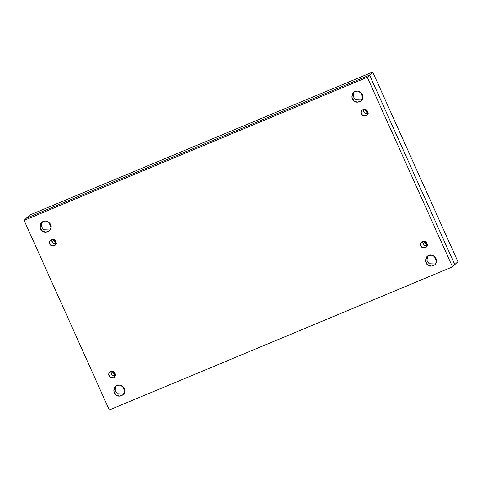 <?xml version="1.0" encoding="UTF-8"?>
<svg xmlns="http://www.w3.org/2000/svg" width="482" height="482" viewBox="0 0 482 482"><rect width="100%" height="100%" fill="white"/><g stroke="black" fill="none" stroke-linecap="round" stroke-linejoin="round"><path stroke-width="0.72" d="M361.886 100.009L355.427 99.78L353.228 96.37L354.101 92.044L353.228 96.37L355.427 99.78M355.053 91.526L353.408 92.61L351.872 97.129L354.149 101.027L357.584 102.184L361.301 100.69L362.862 97.394L360.56 92.273L355.053 91.526C358.132 89.513 363.868 93.827 362.862 97.394C363.175 101.148 356.776 103.817 354.149 101.027C350.757 99.292 351.42 92.309 355.053 91.526M50.098 230.004L43.645 229.775L41.446 226.365L42.32 222.039L41.446 226.365L43.645 229.775M43.272 221.521L41.627 222.606L40.084 227.124L42.368 231.023L45.802 232.179L49.519 230.685L51.08 227.39L48.778 222.268L43.272 221.521C46.35 219.509 52.086 223.823 51.08 227.39C51.393 231.143 44.995 233.812 42.368 231.023C38.976 229.287 39.638 222.304 43.272 221.521M116.005 386.004L115.132 390.33L117.331 393.74L123.79 393.969L117.331 393.74L115.132 390.33L116.005 386.004M116.957 385.486L115.312 386.57L113.776 391.083L116.054 394.987L119.488 396.144L123.205 394.65L124.766 391.354L122.464 386.233L116.957 385.486C120.036 383.473 125.772 387.781 124.766 391.354C125.079 395.107 118.68 397.777 116.054 394.987C112.661 393.252 113.324 386.269 116.957 385.486M427.787 256.008L426.919 260.334L429.113 263.744L435.571 263.973L429.113 263.744L426.919 260.334L427.787 256.008M428.739 255.49L427.1 256.575L425.558 261.087L427.841 264.992L431.276 266.148L434.987 264.654L436.547 261.358L434.246 256.237L428.739 255.49C431.818 253.478 437.56 257.786 436.547 261.358C436.867 265.112 430.462 267.781 427.841 264.992C424.449 263.256 425.106 256.273 428.739 255.49M115.379 375.719L112.113 374.942L110.89 371.917L111.017 371.261L110.89 371.917C111.24 374.888 112.866 376.111 115.77 375.586M115.234 376.111L113.505 377.798L114.529 377.123L114.065 371.863L109.601 372.074L108.625 374.128L110.059 377.334L113.505 377.798L115.234 376.111M56.081 243.784L52.815 243.006L51.592 239.976L51.725 239.319L51.592 239.976C51.942 242.946 53.568 244.169 56.472 243.645M55.936 244.169L54.207 245.862L55.231 245.181L54.767 239.922L50.303 240.132L49.327 242.193L50.767 245.392L54.207 245.862L55.936 244.169M367.862 113.788L364.603 113.011L363.38 109.98L363.506 109.324L363.38 109.98C363.729 112.951 365.356 114.174 368.26 113.65M367.718 114.174L365.989 115.867L367.019 115.186L366.555 109.926L362.084 110.137L361.108 112.198L362.548 115.397L365.989 115.867L367.718 114.174M427.16 245.724L423.895 244.946L422.672 241.922L422.804 241.265L422.672 241.922C423.021 244.892 424.648 246.115 427.552 245.591M427.016 246.115L425.287 247.802L426.311 247.127L425.853 241.868L421.382 242.078L420.406 244.133L421.846 247.338L425.287 247.802L427.016 246.115M24.1 220.388L109.3 409.971L452.514 266.871L367.314 77.289L24.1 220.388L367.314 77.289L369.58 75.072L26.365 218.171L24.1 220.388L26.365 218.171L369.58 75.072L367.314 77.289L452.514 266.871L454.785 264.654L369.58 75.072L454.785 264.654L452.514 266.871L109.3 409.971L24.1 220.388M425.287 247.802C422.383 248.326 420.756 247.103 420.406 244.133C421.304 241.337 423.118 240.578 425.853 241.868C427.859 244.145 427.673 246.121 425.287 247.802M365.989 115.867C363.085 116.385 361.458 115.162 361.108 112.198C362.006 109.396 363.82 108.643 366.555 109.926C368.561 112.204 368.375 114.186 365.989 115.867M54.207 245.862C51.303 246.38 49.676 245.157 49.327 242.193C50.224 239.391 52.038 238.632 54.767 239.922C56.78 242.199 56.593 244.181 54.207 245.862M113.505 377.798C110.601 378.322 108.974 377.099 108.625 374.128C109.516 371.333 111.336 370.574 114.065 371.863C116.072 374.14 115.885 376.117 113.505 377.798M422.407 241.404L422.328 241.874M51.327 239.458L51.249 239.928M115.517 374.628L112.113 371.14L115.517 374.628M114.716 374.43L112.294 371.947L114.716 374.43M56.225 242.693L52.815 239.205L56.225 242.693M55.424 242.488L52.996 240.006L55.424 242.488M368.007 112.698L364.603 109.209L368.007 112.698M367.206 112.493L364.784 110.01L367.206 112.493M427.305 244.633L423.895 241.145L427.305 244.633M426.504 244.434L424.076 241.952L426.504 244.434M26.365 218.171L29.486 215.129L26.365 218.171L369.58 75.072L372.7 72.029L29.486 215.129L372.7 72.029L457.9 261.612L454.785 264.654L457.9 261.612L372.7 72.029L369.58 75.072L454.785 264.654"/></g></svg>
